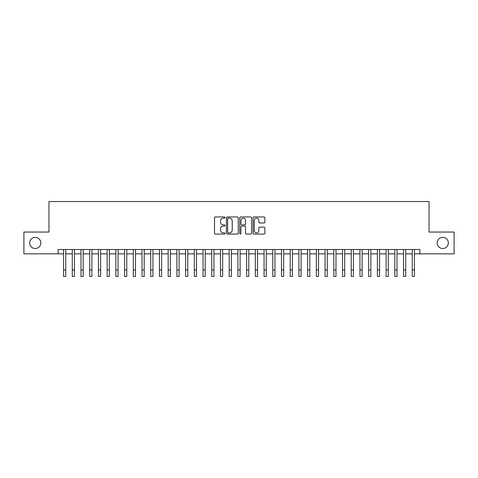<?xml version="1.0" encoding="UTF-8"?>
<svg xmlns="http://www.w3.org/2000/svg" width="478" height="478" viewBox="0 0 478 478"><rect width="100%" height="100%" fill="white"/><g stroke="black" fill="none" stroke-linecap="round" stroke-linejoin="round"><path stroke-width="0.72" d="M225.054 217.55A0.598 0.598 0 0 0 224.451 216.952L215.363 216.952A0.854 0.854 0 0 0 214.508 217.807L214.508 233.21A0.854 0.854 0 0 0 215.363 234.065L224.451 234.065A0.598 0.598 0 0 0 225.054 233.467A0.598 0.598 0 0 0 224.451 232.87L223.28 232.87A2.737 2.737 0 0 1 220.537 230.133L220.537 228.848A2.737 2.737 0 0 1 223.28 226.106L224.451 226.106A0.598 0.598 0 0 0 225.054 225.508A0.598 0.598 0 0 0 224.451 224.911L223.28 224.911A2.737 2.737 0 0 1 220.537 222.174L220.537 220.89A2.737 2.737 0 0 1 223.28 218.153L224.451 218.153A0.598 0.598 0 0 0 225.054 217.55M437.191 242.944A5.581 5.581 0 0 0 442.765 248.524A5.581 5.581 0 0 0 448.346 242.944A5.581 5.581 0 0 0 442.765 237.363A5.581 5.581 0 0 0 437.191 242.944M29.654 242.944A5.581 5.581 0 0 0 35.235 248.524A5.581 5.581 0 0 0 40.809 242.944A5.581 5.581 0 0 0 35.235 237.363A5.581 5.581 0 0 0 29.654 242.944M264.005 222.987A0.854 0.854 0 0 0 264.86 222.133L264.86 217.807A0.854 0.854 0 0 0 264.005 216.952L253.908 216.952A0.854 0.854 0 0 0 253.053 217.807L253.053 233.21A0.854 0.854 0 0 0 253.908 234.065L264.005 234.065A0.854 0.854 0 0 0 264.86 233.21L264.86 227.994A0.854 0.854 0 0 0 264.005 227.134L259.685 227.134A0.854 0.854 0 0 0 258.831 227.994L258.831 230.581A2.288 2.288 0 0 1 256.543 232.87A2.288 2.288 0 0 1 254.254 230.581L254.254 220.442A2.288 2.288 0 0 1 256.543 218.153A2.288 2.288 0 0 1 258.831 220.442L258.831 222.133A0.854 0.854 0 0 0 259.685 222.987L264.005 222.987M58.113 253.842L23.9 253.842L23.9 232.045L48.965 232.045L48.965 201.537L429.035 201.537L429.035 232.045L454.1 232.045L454.1 253.842L419.887 253.842L419.887 249.48L58.113 249.48L58.113 253.842L63.562 253.842M238.253 217.807A0.854 0.854 0 0 0 237.393 216.952L227.301 216.952A0.854 0.854 0 0 0 226.441 217.807L226.441 233.21A0.854 0.854 0 0 0 227.301 234.065L237.393 234.065A0.854 0.854 0 0 0 238.253 233.21L238.253 217.807M240.607 216.952L250.699 216.952A0.854 0.854 0 0 1 251.559 217.807L251.559 233.21A0.854 0.854 0 0 1 250.699 234.065L246.379 234.065A0.854 0.854 0 0 1 245.525 233.21L245.525 226.966A0.854 0.854 0 0 0 244.67 226.106L241.802 226.106A0.854 0.854 0 0 0 240.948 226.966L240.948 233.467A0.598 0.598 0 0 1 240.35 234.065A0.598 0.598 0 0 1 239.747 233.467L239.747 217.807A0.854 0.854 0 0 1 240.607 216.952M65.743 253.842L72.28 253.842M74.46 253.842L80.997 253.842M83.178 253.842L89.715 253.842M91.896 253.842L98.432 253.842M100.613 253.842L107.15 253.842M109.331 253.842L115.867 253.842M118.048 253.842L124.585 253.842M126.766 253.842L133.302 253.842M135.483 253.842L142.02 253.842M144.201 253.842L150.737 253.842M152.918 253.842L159.455 253.842M161.636 253.842L168.172 253.842M170.353 253.842L176.89 253.842M179.071 253.842L185.607 253.842M187.788 253.842L194.325 253.842M196.506 253.842L203.042 253.842M205.223 253.842L211.76 253.842M213.935 253.842L220.478 253.842M222.652 253.842L229.195 253.842M231.37 253.842L237.913 253.842M240.087 253.842L246.63 253.842M248.805 253.842L255.348 253.842M257.523 253.842L264.065 253.842M266.24 253.842L272.777 253.842M274.958 253.842L281.494 253.842M283.675 253.842L290.212 253.842M292.393 253.842L298.929 253.842M301.11 253.842L307.647 253.842M309.828 253.842L316.364 253.842M318.545 253.842L325.082 253.842M327.263 253.842L333.799 253.842M335.98 253.842L342.517 253.842M344.698 253.842L351.234 253.842M353.415 253.842L359.952 253.842M362.133 253.842L368.669 253.842M370.85 253.842L377.387 253.842M379.568 253.842L386.105 253.842M388.285 253.842L394.822 253.842M397.003 253.842L403.54 253.842M405.72 253.842L412.257 253.842M414.438 253.842L419.887 253.842M228.239 218.153A0.598 0.598 0 0 0 227.642 218.751L227.642 232.272A0.598 0.598 0 0 0 228.239 232.87L229.482 232.87A2.737 2.737 0 0 0 232.218 230.133L232.218 220.89A2.737 2.737 0 0 0 229.482 218.153L228.239 218.153M245.525 220.483A2.288 2.288 0 0 0 243.236 218.195A2.288 2.288 0 0 0 240.948 220.483L240.948 224.057A0.854 0.854 0 0 0 241.802 224.911L244.67 224.911A0.854 0.854 0 0 0 245.525 224.057L245.525 220.483M63.562 269.927L65.743 269.927L65.743 276.463L63.562 276.463L63.562 249.48M65.743 269.927L65.743 249.48M72.28 269.927L74.46 269.927L74.46 276.463L72.28 276.463L72.28 249.48M74.46 269.927L74.46 249.48M80.997 269.927L83.178 269.927L83.178 276.463L80.997 276.463L80.997 249.48M83.178 269.927L83.178 249.48M89.715 269.927L91.896 269.927L91.896 276.463L89.715 276.463L89.715 249.48M91.896 269.927L91.896 249.48M98.432 269.927L100.613 269.927L100.613 276.463L98.432 276.463L98.432 249.48M100.613 269.927L100.613 249.48M107.15 269.927L109.331 269.927L109.331 276.463L107.15 276.463L107.15 249.48M109.331 269.927L109.331 249.48M115.867 269.927L118.048 269.927L118.048 276.463L115.867 276.463L115.867 249.48M118.048 269.927L118.048 249.48M124.585 269.927L126.766 269.927L126.766 276.463L124.585 276.463L124.585 249.48M126.766 269.927L126.766 249.48M133.302 269.927L135.483 269.927L135.483 276.463L133.302 276.463L133.302 249.48M135.483 269.927L135.483 249.48M142.02 269.927L144.201 269.927L144.201 276.463L142.02 276.463L142.02 249.48M144.201 269.927L144.201 249.48M150.737 269.927L152.918 269.927L152.918 276.463L150.737 276.463L150.737 249.48M152.918 269.927L152.918 249.48M159.455 269.927L161.636 269.927L161.636 276.463L159.455 276.463L159.455 249.48M161.636 269.927L161.636 249.48M168.172 269.927L170.353 269.927L170.353 276.463L168.172 276.463L168.172 249.48M170.353 269.927L170.353 249.48M176.89 269.927L179.071 269.927L179.071 276.463L176.89 276.463L176.89 249.48M179.071 269.927L179.071 249.48M185.607 269.927L187.788 269.927L187.788 276.463L185.607 276.463L185.607 249.48M187.788 269.927L187.788 249.48M194.325 269.927L196.506 269.927L196.506 276.463L194.325 276.463L194.325 249.48M196.506 269.927L196.506 249.48M203.042 269.927L205.223 269.927L205.223 276.463L203.042 276.463L203.042 249.48M205.223 269.927L205.223 249.48M211.76 269.927L213.935 269.927L213.935 276.463L211.76 276.463L211.76 249.48M213.935 269.927L213.935 249.48M220.478 269.927L222.652 269.927L222.652 276.463L220.478 276.463L220.478 249.48M222.652 269.927L222.652 249.48M229.195 269.927L231.37 269.927L231.37 276.463L229.195 276.463L229.195 249.48M231.37 269.927L231.37 249.48M237.913 269.927L240.087 269.927L240.087 276.463L237.913 276.463L237.913 249.48M240.087 269.927L240.087 249.48M246.63 269.927L248.805 269.927L248.805 276.463L246.63 276.463L246.63 249.48M248.805 269.927L248.805 249.48M255.348 269.927L257.523 269.927L257.523 276.463L255.348 276.463L255.348 249.48M257.523 269.927L257.523 249.48M264.065 269.927L266.24 269.927L266.24 276.463L264.065 276.463L264.065 249.48M266.24 269.927L266.24 249.48M272.777 269.927L274.958 269.927L274.958 276.463L272.777 276.463L272.777 249.48M274.958 269.927L274.958 249.48M281.494 269.927L283.675 269.927L283.675 276.463L281.494 276.463L281.494 249.48M283.675 269.927L283.675 249.48M290.212 269.927L292.393 269.927L292.393 276.463L290.212 276.463L290.212 249.48M292.393 269.927L292.393 249.48M298.929 269.927L301.11 269.927L301.11 276.463L298.929 276.463L298.929 249.48M301.11 269.927L301.11 249.48M307.647 269.927L309.828 269.927L309.828 276.463L307.647 276.463L307.647 249.48M309.828 269.927L309.828 249.48M316.364 269.927L318.545 269.927L318.545 276.463L316.364 276.463L316.364 249.48M318.545 269.927L318.545 249.48M325.082 269.927L327.263 269.927L327.263 276.463L325.082 276.463L325.082 249.48M327.263 269.927L327.263 249.48M333.799 269.927L335.98 269.927L335.98 276.463L333.799 276.463L333.799 249.48M335.98 269.927L335.98 249.48M342.517 269.927L344.698 269.927L344.698 276.463L342.517 276.463L342.517 249.48M344.698 269.927L344.698 249.48M351.234 269.927L353.415 269.927L353.415 276.463L351.234 276.463L351.234 249.48M353.415 269.927L353.415 249.48M359.952 269.927L362.133 269.927L362.133 276.463L359.952 276.463L359.952 249.48M362.133 269.927L362.133 249.48M368.669 269.927L370.85 269.927L370.85 276.463L368.669 276.463L368.669 249.48M370.85 269.927L370.85 249.48M377.387 269.927L379.568 269.927L379.568 276.463L377.387 276.463L377.387 249.48M379.568 269.927L379.568 249.48M386.105 269.927L388.285 269.927L388.285 276.463L386.105 276.463L386.105 249.48M388.285 269.927L388.285 249.48M394.822 269.927L397.003 269.927L397.003 276.463L394.822 276.463L394.822 249.48M397.003 269.927L397.003 249.48M403.54 269.927L405.72 269.927L405.72 276.463L403.54 276.463L403.54 249.48M405.72 269.927L405.72 249.48M412.257 269.927L414.438 269.927L414.438 276.463L412.257 276.463L412.257 249.48M414.438 269.927L414.438 249.48"/></g></svg>
